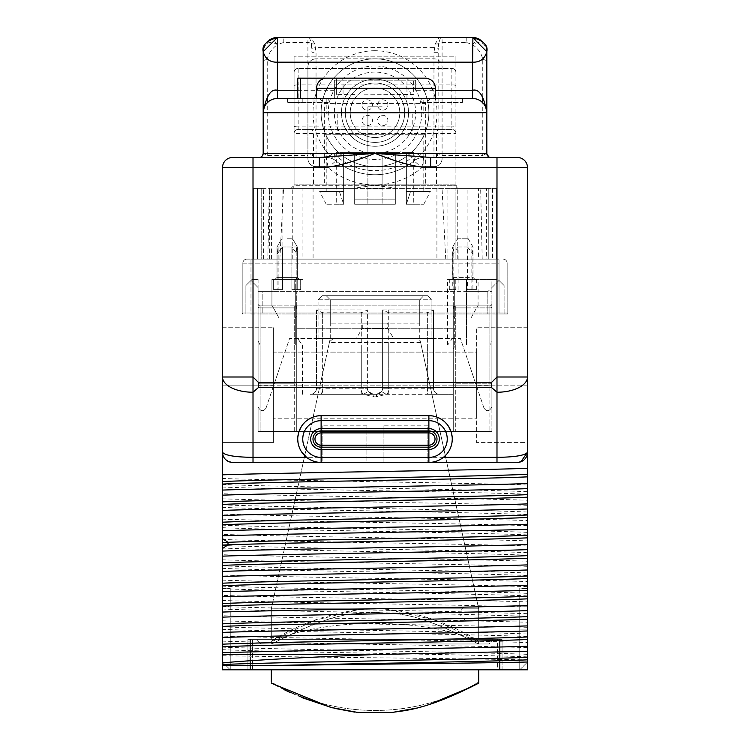<?xml version="1.0" encoding="UTF-8"?>
<svg xmlns="http://www.w3.org/2000/svg" width="750" height="750" viewBox="0 0 750 750"><rect width="100%" height="100%" fill="white"/><g stroke="black" fill="none" stroke-linecap="round" stroke-linejoin="round"><path stroke-width="0.56" stroke-dasharray="3.75 2.81" d="M259.209 157.453L307.903 157.453L307.903 66.984L307.903 158.475A8.128 8.128 0 0 0 316.041 166.603L433.959 166.603L316.041 166.603A8.128 8.128 0 0 1 307.903 158.475L307.903 157.453L326.297 157.453A15.253 15.253 0 0 1 335.916 160.866L333.722 153.384L326.297 157.453L232.678 157.453M262.2 157.453L266.184 157.453M332.616 158.822A15.253 15.253 0 0 1 335.916 160.866A15.244 15.244 -164.7 0 0 326.297 157.453L332.625 158.831A15.253 15.253 0 0 0 326.297 157.453L328.134 167.625A72.178 72.178 0 0 0 421.866 167.625L414.084 160.866L416.278 153.384L423.703 157.453A15.253 15.253 164.3 0 0 414.084 160.866L414.084 160.866A62.006 62.006 0 0 1 335.916 160.866L328.134 167.625L222.516 167.625M517.322 157.453L496.988 157.453L496.988 167.625L421.866 167.625L423.703 157.453A15.253 15.253 0 0 0 414.084 160.866A62.006 62.006 0 0 1 335.916 160.866L335.916 160.866M496.988 157.453L433.959 157.453A4.069 4.069 0 0 0 438.028 153.384L438.028 52.678L433.959 52.678L433.959 153.384L416.278 153.384A57.947 57.947 0 0 1 333.722 153.384L316.041 153.384L316.041 52.678L314.841 43.969L311.128 37.978L307.903 37.5L307.903 155.419L267.244 155.419L263.175 153.384L260.663 157.144M253.012 157.453L253.012 376.997L258.459 382.444L258.459 387.525L253.012 392.241L253.012 376.997L222.516 376.997L222.516 452.259C221.803 457.031 225.197 460.425 232.678 462.422L517.322 462.422C524.775 460.463 528.169 457.078 527.484 452.259L527.484 376.997L496.988 376.997L491.541 382.444L491.541 387.525L258.459 387.525M527.484 167.625L496.988 167.625L496.988 392.241A30.497 15.253 0 0 0 527.484 376.997L527.484 442.603L527.484 327.731L527.484 442.603L476.653 442.603L476.653 327.731L476.653 442.603L476.653 327.731L476.653 442.603L527.484 442.603M222.516 665.559L222.516 669.806L527.484 669.806L519.759 669.806L519.759 588.478L527.484 588.478L519.759 588.478L519.759 606.159L527.484 606.159L527.484 669.806L527.484 452.259C525.103 455.438 514.941 457.134 496.988 457.341L496.988 392.241L491.541 387.525M527.484 606.159L519.759 606.159L519.759 669.806L527.484 669.806L527.484 629.138L519.759 629.138L519.759 669.806L519.759 629.138L527.484 629.138L527.484 662.016M222.516 442.603L273.347 442.603L273.347 385.162L222.516 385.162L273.347 385.162L273.347 442.603L222.516 442.603L273.347 442.603L222.516 442.603L222.516 376.997A30.497 15.253 180 0 0 253.012 392.241L253.012 457.341L496.988 457.341L496.988 462.422L517.322 462.422L253.012 462.422L253.012 457.341C235.059 457.134 224.897 455.438 222.516 452.259L222.516 493.744C286.181 495.909 463.819 498.075 527.484 500.241M527.484 647.634C463.819 645.469 286.172 643.303 222.516 641.138L222.516 606.159L230.241 606.159L230.241 669.806L230.241 588.478L230.241 606.159L222.516 606.159M222.516 596.812L222.516 591.731L222.516 596.812M222.516 612.056L222.516 617.137M222.516 652.725L222.516 662.081L230.241 669.806L230.241 629.138L230.241 669.806L222.516 669.806L230.241 669.806L222.516 662.081L222.516 629.138L222.516 662.859M222.516 641.138L222.516 636.056C286.181 638.222 463.819 640.388 527.484 642.553M527.484 627.309C463.819 625.144 286.181 622.978 222.516 620.812L222.516 636.056M222.516 620.812L222.516 615.731C270.928 617.372 385.322 619.022 465.375 620.672L527.484 622.228M527.484 606.975L465.375 605.419C385.322 603.778 270.928 602.128 222.516 600.478L222.516 615.731M222.516 600.478L222.516 595.397C286.181 597.562 463.819 599.728 527.484 601.894M527.484 586.641C463.819 584.475 286.181 582.309 222.516 580.144L222.516 595.397M222.516 580.144L222.516 575.062C286.181 577.228 463.828 579.394 527.484 581.559M527.484 566.316C463.828 564.15 286.181 561.984 222.516 559.819L222.516 575.062M222.516 559.819L222.516 554.738C286.181 556.903 463.819 559.069 527.484 561.234M527.484 545.981C463.819 543.816 286.181 541.65 222.516 539.484L222.516 554.738M222.516 539.484L222.516 534.403C286.181 536.569 463.828 538.734 527.484 540.9M527.484 525.647C463.828 523.481 286.181 521.316 222.516 519.15L222.516 534.403M222.516 519.15L222.516 514.069C286.172 516.234 463.819 518.4 527.484 520.566M527.484 505.322C463.819 503.156 286.172 500.991 222.516 498.825L222.516 514.069M222.516 498.825L222.516 493.744M232.678 462.422A10.162 10.162 90 0 1 222.516 452.259A10.162 10.162 90 0 0 232.678 462.422L253.012 462.422M527.484 484.988C463.819 482.822 286.181 480.656 222.516 478.491M527.484 491.7C474.037 489.3 275.963 486.891 222.516 484.481M527.484 494.25C474.037 491.841 275.963 489.431 222.516 487.022M527.484 512.034C474.037 509.625 275.963 507.225 222.516 504.816M527.484 514.575C474.037 512.166 275.963 509.766 222.516 507.356M527.484 532.369C474.037 529.959 275.963 527.55 222.516 525.141M527.484 534.909C474.037 532.5 275.963 530.091 222.516 527.691M527.484 552.694C474.037 550.294 275.963 547.884 222.516 545.475M527.484 555.244C474.037 552.834 275.963 550.425 222.516 548.016M527.484 573.028C474.037 570.619 275.963 568.219 222.516 565.809M527.484 575.569C474.037 573.159 275.963 570.759 222.516 568.35M527.484 593.362C474.037 590.953 275.963 588.544 222.516 586.134M527.484 595.903C474.037 593.494 275.963 591.084 222.516 588.684M527.484 613.688L459.872 611.775C378.947 610.003 261.825 608.241 222.516 606.469M527.484 616.238L459.872 614.316C378.947 612.544 261.825 610.781 222.516 609.009M527.484 634.022C474.037 631.613 275.963 629.212 222.516 626.803M527.484 636.562C474.037 634.153 275.963 631.753 222.516 629.344M527.484 654.356C474.037 651.947 275.963 649.538 222.516 647.128M527.484 656.897C474.037 654.487 275.963 652.078 222.516 649.678M222.516 655.697C287.906 657.112 470.719 658.519 527.484 659.944M284.081 689.634L271.312 683.175L271.312 669.806L247.931 669.806L502.069 669.806L247.931 669.806L271.312 669.806L249.966 669.806L249.966 639.309L499.556 639.309L249.966 639.309L497.391 639.309L252.609 639.309L252.609 669.806L478.688 669.806L478.688 682.041A203.316 203.316 0 0 1 271.312 682.041L271.312 669.806L271.312 682.041L271.312 669.806L478.688 669.806L478.688 682.041A203.316 203.316 0 0 1 271.312 682.041M222.516 588.478L230.241 588.478L222.516 588.478M222.516 637.472L222.516 632.391M222.516 629.138L230.241 629.138L222.516 629.138M520.903 461.775L519.216 462.244M428.878 462.422L321.122 462.422M230.794 462.253L229.097 461.775M226.416 460.266L225.394 459.347M224.55 458.363L223.875 457.331M223.35 456.3L222.966 455.259M222.713 454.237L222.562 453.234M366.872 462.422L322.134 462.422L322.134 425.831L322.134 462.422L366.872 462.422L366.872 425.831L366.872 462.422M383.128 425.831L383.128 462.422L427.866 462.422L427.866 425.831L383.128 425.831L383.128 462.422L427.866 462.422L427.866 425.831M306.572 457.341L308.419 458.672M310.528 459.891L312.9 460.931M315.497 461.737L318.263 462.253M317.597 415.931L314.953 416.494M312.759 417.206L310.875 418.031M307.725 419.878L306.253 421.003M303.103 424.144L301.406 426.478M297.834 436.922L297.75 439.809M298.35 444.337L298.791 445.988M300.131 449.344L301.106 451.134M445.922 455.044L447.628 453.019M448.894 451.134L449.869 449.344M451.209 445.988L451.65 444.337M452.25 439.809L452.166 436.922M448.594 426.478L446.897 424.144M443.747 421.003L442.275 419.878M439.125 418.031L437.241 417.206M435.047 416.494L432.403 415.931M321.122 415.659L428.878 415.659M431.737 462.253L434.503 461.737M437.1 460.931L439.472 459.891M441.581 458.672L443.428 457.341M321.122 430.912L428.878 430.912A8.128 8.128 0 0 1 437.006 439.041A8.128 8.128 0 0 1 428.878 447.178L321.122 447.178A8.128 8.128 0 0 1 312.994 439.041A8.128 8.128 0 0 1 321.122 430.912M366.872 425.831L322.134 425.831M519.759 669.806L527.484 662.081L519.759 669.806M247.931 669.806L247.931 639.309L502.069 639.309L247.931 639.309L502.069 639.309L247.931 639.309L247.931 669.806M502.069 669.806L502.069 639.309L502.069 669.806M499.556 639.309L497.391 639.309L497.391 669.806L500.034 669.806L478.688 669.806L497.391 669.806L497.391 639.309L500.034 639.309L500.034 669.806L500.034 639.309L500.034 669.806L499.556 669.806L500.034 669.806L500.034 639.309L499.556 639.309L499.556 669.806L249.966 669.806L499.556 669.806L499.556 639.309M249.966 639.309L249.966 669.806L252.609 669.806L252.609 639.309L249.966 639.309L249.966 669.806L249.966 639.309M478.688 682.041L478.688 669.806L478.688 683.175L472.134 686.559M429.759 704.306L416.428 708.122M391.931 712.5L354.506 712.087M334.425 708.337L332.466 707.841M301.997 697.641L291.131 692.934M271.312 683.175L271.312 669.806M478.688 683.175L478.688 669.806M523.612 460.247A10.162 10.162 0 0 0 524.634 459.319A10.162 10.162 0 0 1 523.612 460.247M526.144 457.303A10.162 10.162 0 0 0 526.669 456.253A10.162 10.162 0 0 1 526.144 457.303M527.438 453.225A10.162 10.162 0 0 0 527.484 452.259A10.162 10.162 0 0 1 527.438 453.225M222.516 327.731L273.347 327.731L273.347 385.162L273.347 327.731L273.347 385.162L273.347 327.731L222.516 327.731M273.347 352.125L273.347 418.2L273.347 352.125L273.347 418.2L273.347 352.125L476.653 352.125L476.653 418.2L273.347 418.2L476.653 418.2L476.653 352.125L476.653 418.2L476.653 352.125L273.347 352.125M527.484 327.731L476.653 327.731L527.484 327.731M527.484 385.162L476.653 385.162L527.484 385.162M222.516 385.162L273.347 385.162L273.347 442.603L273.347 385.162L222.516 385.162M259.116 157.453A4.069 4.069 0 0 0 263.175 153.384L263.175 61.669A4.069 2.034 180 0 1 267.244 59.634L267.244 97.013M312.844 155.906L311.972 153.384A4.069 4.069 0 0 0 316.041 157.453A4.069 4.069 0 0 1 311.972 153.384L311.972 52.678L311.972 153.384L316.041 153.384L316.041 157.453A4.069 4.069 -90 0 1 311.972 153.384L307.903 155.419L307.903 157.453L316.059 157.453M263.175 61.669L263.175 51.731C264.741 42.525 269.484 40.153 277.406 44.616L283.209 42.581L307.903 42.581A4.069 2.034 180 0 1 311.372 43.556L311.972 52.678L316.041 52.678M430.641 157.453L490.884 157.453L442.097 157.453L442.097 37.5L438.872 37.978L435.159 43.969L433.959 52.678M375 58.847A53.878 53.878 0 0 1 428.878 112.725A53.878 53.878 0 0 1 375 166.603A53.878 53.878 0 0 1 321.122 112.725A53.878 53.878 0 0 1 375 58.847A53.878 53.878 0 0 1 428.878 112.725A53.878 53.878 0 0 1 375 166.603A53.878 53.878 0 0 1 321.122 112.725A53.878 53.878 0 0 1 375 58.847M433.941 157.453L442.097 157.453L442.097 158.475L442.097 66.984A8.128 8.128 0 0 0 433.959 58.847L316.041 58.847L433.959 58.847A8.128 8.128 0 0 1 442.097 66.984L442.097 157.453L433.959 157.453A4.069 4.069 0 0 0 438.028 153.384L433.959 153.384L433.959 157.453A4.069 4.069 0 0 0 438.028 153.384L437.213 155.831M487.8 157.453L490.791 157.453M263.278 111.019L263.203 111.844M274.941 98.709L273.647 99M273.431 99.066L272.325 99.431M271.022 100.003L270.534 100.266M269.653 100.8L268.322 101.775M267.047 102.966L265.875 104.391M264.825 106.078L264.15 107.569M263.962 108.056L263.391 110.297M275.663 37.603A14.231 14.231 0 0 0 274.997 37.706A14.231 14.231 0 0 1 275.663 37.603M272.822 38.259A14.231 14.231 0 0 0 271.772 38.663A14.231 14.231 0 0 1 272.822 38.259M269.306 40.031A14.231 14.231 0 0 0 268.069 40.997A14.231 14.231 0 0 1 269.306 40.031M266.803 42.234A14.231 14.231 0 0 0 265.228 44.372A14.231 14.231 0 0 1 266.803 42.234M265.162 44.484A14.231 14.231 0 0 0 263.747 47.747A14.231 14.231 0 0 1 265.162 44.484M267.244 59.634C268.163 53.963 271.547 48.956 277.406 44.616C273.403 40.416 273.403 38.044 277.406 37.5M283.209 42.581L283.209 37.5M307.987 37.5A4.069 4.069 0 0 1 309.516 37.828A4.069 3.178 -66.7 0 0 311.128 37.978M314.841 43.969A4.069 1.472 -5.7 0 1 311.372 43.556L309.516 37.828L307.903 37.5L309.516 37.828M311.775 48.291L315.647 47.663L434.353 47.663L438.225 48.291L438.028 153.384L442.097 155.419L482.756 155.419L482.756 102.769M442.013 37.5A4.069 4.069 0 0 0 440.484 37.828L442.097 37.5L440.484 37.828A4.069 3.178 -113.3 0 1 438.872 37.978M440.484 37.828L438.628 43.556A4.069 1.472 -174.3 0 1 435.159 43.969M466.791 37.5L466.791 42.581L442.097 42.581A4.069 2.034 0 0 0 438.628 43.556L438.225 48.291M490.884 157.453A4.069 4.069 90 0 1 486.825 153.384L482.756 155.419L482.756 157.453L487.491 157.453M486.722 111.019L486.797 111.844M472.594 37.5C476.606 37.988 476.606 40.359 472.594 44.616C480.516 40.153 485.259 42.525 486.825 51.731L486.825 153.384L489.338 157.153M486.609 110.297L486.038 108.056M485.85 107.569L485.175 106.078M484.125 104.391L482.953 102.966M481.678 101.775L480.347 100.8M479.466 100.266L478.978 100.003M477.675 99.431L476.578 99.066M476.353 99L475.059 98.709M415.659 90.272L415.659 80.194L334.341 80.194L415.659 80.194L415.659 90.272L435.487 90.272M435.487 98.494L316.575 98.494L435.487 98.494L343.041 98.494L343.041 80.194M343.041 98.494L334.341 98.494L334.341 80.194L334.341 98.494L297.741 98.494L316.575 98.494L300.375 98.494L300.375 78.159L297.741 78.159M421.762 98.494L462.422 98.494L421.762 98.494L421.762 102.562L462.422 102.562L421.762 102.562L421.762 98.494M328.238 98.494L287.578 98.494L328.238 98.494L328.238 102.562L312.994 102.562L328.238 102.562L328.238 98.494M406.959 98.494L406.959 80.194M482.756 97.013L482.756 59.634C481.838 53.963 478.453 48.956 472.594 44.616L466.791 42.581M474.319 37.603A14.231 14.231 0 0 1 474.966 37.697M480 39.581A14.231 14.231 0 0 1 484.763 44.362M484.828 44.466A14.231 14.231 0 0 1 486.253 47.738M462.422 98.494L462.422 102.562L462.422 98.494M312.994 98.494L312.994 102.562L302.822 102.562L312.994 102.562L312.994 98.494M302.822 98.494L302.822 102.562L287.578 102.562L302.822 102.562L302.822 98.494M287.578 98.494L287.578 102.562L287.578 98.494M300.375 78.159L326.391 78.159A10.162 9.816 -90 0 0 316.575 88.331L316.575 98.494M413.625 78.159L336.375 78.159L413.625 78.159L413.625 94.425L362.803 94.837L413.625 94.425L413.625 78.159M354.666 94.425L336.375 94.425L354.666 94.425M336.375 78.159L336.375 94.425L336.375 78.159M375 50.719A62.006 62.006 0 0 0 312.994 112.725A62.006 62.006 0 0 0 375 174.741A62.006 62.006 0 0 0 437.006 112.725A62.006 62.006 0 0 0 375 50.719M375 65.963A46.763 46.763 0 0 0 328.238 112.725A46.763 46.763 0 0 0 375 159.488A46.763 46.763 0 0 0 421.762 112.725A46.763 46.763 0 0 0 375 65.963A46.763 46.763 0 0 1 421.762 112.725A46.763 46.763 0 0 1 375 159.488A46.763 46.763 0 0 1 328.238 112.725A46.763 46.763 0 0 1 375 65.963M375 72.066A40.659 40.659 0 0 0 334.341 112.725A40.659 40.659 0 0 0 375 153.384A40.659 40.659 0 0 0 415.659 112.725A40.659 40.659 0 0 0 375 72.066M375 79.181A33.544 33.544 0 0 0 341.456 112.725A33.544 33.544 0 0 0 375 146.269A33.544 33.544 0 0 0 408.544 112.725A33.544 33.544 0 0 0 375 79.181A33.544 33.544 0 0 1 408.544 112.725A33.544 33.544 0 0 1 375 146.269A33.544 33.544 0 0 1 341.456 112.725A33.544 33.544 0 0 1 375 79.181M433.959 166.603A8.128 8.128 0 0 0 442.097 158.475A8.128 8.128 0 0 1 433.959 166.603M316.041 58.847A8.128 8.128 0 0 0 307.903 66.984A8.128 8.128 0 0 1 316.041 58.847M455.916 185.306L455.916 56.203L294.084 56.203L455.916 56.203L455.916 72.469A4.069 4.069 0 0 0 451.856 68.4L298.144 68.4L451.856 68.4A4.069 4.069 0 0 1 455.916 72.469L455.916 185.306L375 185.306L352.575 188.362L291.028 188.362A3.047 3.047 -90 0 0 294.084 185.306L294.084 56.203L294.084 185.306L455.916 185.306L458.972 188.362A3.047 3.047 0 0 1 455.916 185.306A3.047 3.047 0 0 0 458.972 188.362L291.028 188.362L294.084 185.306L375 185.306L397.425 188.362L458.972 188.362M298.144 68.4A4.069 4.069 0 0 0 294.084 72.469A4.069 4.069 180 0 1 298.144 68.4L298.144 84.853L451.856 84.853A4.069 0.778 0 0 1 455.916 85.631M451.856 129.394L298.144 129.394L451.856 129.394A4.069 4.069 0 0 1 455.916 133.463A4.069 4.069 180 0 0 451.856 129.394A4.069 4.069 0 0 1 455.916 133.463A4.069 4.069 180 0 0 451.856 129.394L451.856 126.103A4.069 0.778 0 0 1 455.916 126.881M455.916 72.469A4.069 4.069 0 0 0 451.856 68.4L451.856 126.103L298.144 126.103L298.144 129.394A4.069 4.069 -90 0 0 294.084 133.463L455.916 133.463M294.084 184.903L455.916 184.903L294.084 184.903M324.647 184.903L425.353 184.903L324.647 184.903L324.647 103.575L425.353 103.575L425.353 184.903M397.416 188.362L253.416 188.362L261.75 188.362L261.75 259.116L253.416 259.116L267.797 259.116L269.334 188.362L352.584 188.362M267.797 259.116L496.584 259.116L292.247 259.116L292.247 188.362L292.247 259.116L313.087 259.116L257.484 259.116L257.484 188.362L257.484 259.116L253.416 259.116L269.681 259.116L253.416 259.116L253.416 188.362L253.416 259.116L253.416 188.362L269.334 188.362M279.853 259.116L283.556 188.362L279.853 259.116M445.753 259.116L442.041 188.362L445.753 259.116M457.753 259.116L457.753 188.362L457.753 259.116M486.413 259.116L496.584 259.116L496.584 188.362L496.584 259.116L496.584 188.362L488.25 188.362L488.25 259.116L467.916 259.116L488.25 259.116L488.25 188.362L467.916 188.362L496.584 188.362L492.516 188.362L492.516 259.116L496.584 259.116L496.584 188.362L455.916 188.362L492.516 188.362L492.516 259.116L455.916 259.116L455.916 188.362L455.916 259.116L486.413 259.116L486.413 188.362M482.203 259.116L480.666 188.362M499.022 259.116L246.909 259.116L499.022 259.116L499.022 263.175L250.978 263.175L499.022 263.175L499.022 259.116M478.584 259.116L447.075 259.116L478.584 259.116L478.584 188.362L447.075 188.362L478.584 188.362M302.925 259.116L271.416 259.116L302.925 259.116L302.925 188.362L271.416 188.362L302.925 188.362M253.416 259.116L261.75 259.116L261.75 188.362L253.416 188.362L253.416 259.116M503.091 259.116A4.069 4.069 0 0 1 507.15 263.175A4.069 4.069 90 0 0 503.091 259.116M246.909 259.116A4.069 4.069 -90 0 0 242.85 263.175L250.978 263.175L242.85 263.175A4.069 4.069 0 0 1 246.909 259.116A4.069 4.069 0 0 0 242.85 263.175L242.85 312.994L242.85 263.175M507.15 312.994L507.15 263.175L507.15 312.994L242.85 312.994L507.15 312.994L507.609 314.006L499.022 314.006L507.609 314.006L507.15 312.994M250.978 314.006L499.022 314.006L250.978 314.006L250.978 263.175L250.978 314.006M262.162 314.006L487.838 314.006L262.162 314.006L262.162 291.637L279.037 291.637L258.094 291.637L262.162 291.637L262.162 314.006M504.103 314.006L487.838 314.006L487.838 291.637L279.037 291.637L454.697 291.637L454.697 345.019L453.272 345.019L453.272 307.903L453.272 431.522L453.272 328.744L453.272 431.522L258.094 431.522L491.906 431.522L491.906 291.637L487.838 291.637L487.838 314.006L504.103 314.006L504.103 285.544L504.103 314.006M242.85 312.994L242.391 314.006L242.85 312.994M245.897 314.006L245.897 285.544L250.978 280.463L258.094 287.578L258.094 340.959L258.094 287.578L250.978 280.463L245.897 285.544L245.897 314.006M468.469 279.441A2.034 0.938 -90 0 1 467.531 277.406L452.662 277.406L450.628 279.441L470.963 279.441L470.963 291.637L491.906 291.637L491.906 279.441L466.491 279.441L466.491 345.019L466.491 279.441L498 279.441L491.906 279.441L491.906 303.844A2.034 2.034 180 0 1 489.872 305.878L455.306 305.878A2.034 2.034 0 0 0 453.272 307.903L453.272 308.925L453.272 307.903L455.306 305.878L489.872 305.878A2.034 2.034 0 0 0 491.906 303.844A2.034 2.034 0 0 1 489.872 305.878L477.666 305.878L470.963 318.066L470.963 289.613L467.531 289.613L467.531 246.984L472.894 254.025L472.894 289.613L471.844 289.613L476.353 289.613L470.963 289.613L470.963 279.441L454.697 279.441L454.697 291.637M491.906 306.891A2.034 1.013 0 0 1 489.872 307.903A2.034 1.013 0 0 0 491.906 306.891A2.034 1.013 180 0 1 489.872 307.903L455.306 307.903A2.034 1.013 0 0 0 453.272 308.925L453.272 384.834A2.034 1.013 180 0 1 455.306 383.812L489.872 383.812L489.872 385.847L489.872 383.812A2.034 1.013 0 0 0 491.906 382.8A2.034 1.013 0 0 1 489.872 383.812L455.306 383.812L455.306 307.903L455.306 383.812A2.034 1.013 0 0 0 453.272 384.834L453.272 385.847L489.872 385.847L489.872 431.522L489.872 385.847L491.906 385.847L455.306 385.847L455.306 383.812L455.306 431.522L455.306 385.847L453.272 385.847L453.272 431.522L489.872 431.522L296.728 431.522L296.728 328.744L296.728 337.256L302.419 345.019L296.728 345.019L296.728 316.303L295.303 318.066L295.303 279.441L279.037 279.441L279.037 289.613L273.647 289.613L273.647 279.441L271.922 279.441L294.216 279.441L294.216 289.613L300.684 289.613L300.684 279.441L302.419 279.441L281.531 279.441A2.034 0.938 90 0 0 282.469 277.406A2.034 0.938 90 0 1 281.531 279.441L297.984 279.441A2.034 1.8 90 0 1 296.184 277.406L296.184 246.984L297.234 254.025L297.234 289.613L296.184 289.613L300.684 289.613L291.872 289.613L300.684 289.613L300.684 279.441L279.037 279.441L279.037 291.637L258.094 291.637L279.037 291.637L279.037 345.019L279.037 318.066L272.334 305.878L260.128 305.878A2.034 2.034 0 0 1 258.094 303.844A2.034 2.034 180 0 0 260.128 305.878L260.128 307.903A2.034 1.013 0 0 1 258.094 306.891L258.094 340.959L258.094 306.891A2.034 1.013 180 0 0 260.128 307.903L260.128 383.812A2.034 1.013 0 0 1 258.094 382.8L258.094 306.891L258.094 382.8A2.034 1.013 180 0 0 260.128 383.812L260.128 385.847L258.094 385.847L258.094 382.8L258.094 385.847L294.694 385.847L294.694 431.522L258.094 431.522L258.094 406.819C260.55 411.497 263.194 411.928 266.016 408.122C263.194 411.928 260.55 411.497 258.094 406.819L258.094 431.522L491.906 431.522L489.872 431.522L491.906 431.522L491.906 406.819C489.469 411.497 486.825 411.928 483.984 408.122C486.806 411.928 489.441 411.497 491.906 406.819L491.906 303.844A2.034 2.034 0 0 1 489.872 305.878L489.872 345.019L491.906 340.959M266.016 408.122L289.613 338.4L460.387 338.4L289.613 338.4L266.016 408.122M483.984 408.122L460.387 338.4L483.984 408.122M428.991 394.312L439.556 394.312A6.103 6.103 0 0 1 433.453 388.219L427.35 388.219A12.197 12.197 0 0 0 428.991 394.312L453.272 394.312L453.272 305.878L295.303 305.878L295.303 279.441L302.419 279.441L297.984 279.441A2.034 1.8 90 0 1 296.184 277.406L296.184 246.984L297.338 246.984L287.166 246.984L291.872 246.984L297.234 254.025L297.234 289.613L291.872 289.613L291.872 277.406L291.872 289.613L294.216 289.613L294.216 279.441L274.969 279.441L292.809 279.441A2.034 0.938 -90 0 1 291.872 277.406A2.034 0.938 -90 0 0 292.809 279.441L276.356 279.441A2.034 1.8 -90 0 0 278.156 277.406L277.003 277.406L278.156 277.406L278.156 289.613L278.156 246.984L277.003 246.984L278.156 246.984L277.106 254.025L282.469 246.984L282.469 277.406L297.338 277.406L296.184 277.406L296.184 289.613L296.184 277.406L297.338 277.406L282.469 277.406L282.469 246.984L277.106 254.025L277.106 289.613L282.469 289.613L282.469 277.406L282.469 289.613L279.037 289.613L279.037 345.019L260.128 345.019L260.128 307.903L294.694 307.903L260.128 307.903L260.128 305.878L260.128 307.903A2.034 1.013 0 0 1 258.094 306.891A2.034 1.013 180 0 0 260.128 307.903L273.637 307.903L260.128 307.903L260.128 305.878A2.034 2.034 0 0 1 258.094 303.844A2.034 2.034 0 0 0 260.128 305.878A2.034 2.034 0 0 1 258.094 303.844A2.034 2.034 180 0 0 260.128 305.878L272.334 305.878L279.037 318.066L279.037 289.613L273.647 289.613L273.647 279.441L276.356 279.441A2.034 1.8 -90 0 0 278.156 277.406L278.156 246.984L277.106 254.025L277.106 289.613L278.156 289.613L273.647 289.613L282.469 289.613L279.037 289.613L279.037 279.441L279.037 345.019L260.128 345.019L258.094 340.959L260.128 345.019L260.128 307.903L260.128 383.812L294.694 383.812L294.694 385.847L294.694 383.812L260.128 383.812L260.128 431.522L260.128 385.847L294.694 385.847L294.694 431.522L296.728 431.522L296.728 307.903L296.728 431.522L296.728 328.744L453.272 328.744L296.728 328.744L296.728 337.256L296.728 307.903L294.694 305.878L296.728 307.903A2.034 2.034 0 0 0 294.694 305.878L260.128 305.878L294.694 305.878A2.034 2.034 180 0 1 296.728 307.903L296.728 337.256L302.278 345.019L447.722 345.019L453.272 337.256M491.906 303.844A2.034 2.034 0 0 1 489.872 305.878L455.306 305.878L455.306 307.903L455.306 305.878A2.034 2.034 180 0 0 453.272 307.903A2.034 2.034 180 0 1 455.306 305.878L477.666 305.878M466.491 345.019L455.306 345.019L453.272 349.088L453.272 308.925A2.034 1.013 180 0 1 455.306 307.903L466.491 307.903M363.609 394.125L368.391 391.584A6.103 6.103 0 0 1 367.378 388.219L367.378 309.938L361.275 312.787L322.65 312.787L316.547 309.938L316.547 388.219A6.103 6.103 0 0 1 310.444 394.312A6.103 6.103 -90 0 0 316.547 388.219A6.103 6.103 0 0 1 310.444 394.312L453.272 394.312L453.272 345.019L447.722 345.019M295.303 305.878L296.728 305.878L296.728 291.637L296.728 345.019L296.728 316.303L296.728 345.019L295.303 345.019L295.303 318.066L296.728 316.303L296.728 394.312L296.728 305.878L453.272 305.878L453.272 291.637L453.272 349.088M310.444 394.312L376.528 394.312A6.103 6.103 -90 0 0 382.622 388.219A6.103 6.103 0 0 1 381.609 391.584C378.206 394.153 376.509 395.062 376.528 394.312L376.528 396.834L386.25 394.312L381.609 391.584L376.528 394.312L427.35 394.312L427.35 345.019L453.272 345.019L302.278 345.019L322.65 345.019L322.65 388.219L361.275 388.219L361.275 345.019L388.725 345.019L388.725 312.787L382.622 309.938L388.725 309.938L388.725 388.219L388.725 345.019L427.35 345.019L427.35 312.787L388.725 312.787M427.35 394.312L439.556 394.312A6.103 6.103 0 0 1 433.453 388.219L433.453 309.938L427.35 312.787M466.491 291.637L487.838 291.637L499.022 280.463L498 279.441L499.022 280.463L491.906 287.578M258.094 279.441L258.094 287.578L258.094 279.441L252 279.441L250.978 280.463L252 279.441L258.094 279.441M295.303 291.637L296.728 291.637L295.303 291.637L295.303 279.441L295.303 345.019L295.303 291.637L295.303 345.019L453.272 345.019L453.272 316.303L453.272 345.019M447.581 345.019L447.581 279.441L454.697 279.441L454.697 318.066L453.272 316.303M454.697 345.019L454.697 318.066M450.628 279.441L447.581 279.441M467.531 246.984L452.662 246.984L452.662 277.406L453.816 277.406A2.034 1.8 -90 0 1 452.016 279.441M467.531 289.613L472.894 289.613M476.353 289.613L476.353 279.441L478.078 279.441L455.784 279.441L476.353 279.441M455.784 289.613L452.766 289.613L452.766 254.025L453.816 246.984L453.816 289.613L449.316 289.613L455.784 289.613L455.784 279.441M449.316 289.613L449.316 279.441M489.872 345.019L470.963 345.019L470.963 318.066M470.963 345.019L470.963 291.637M452.766 289.613L453.816 289.613M457.406 238.781L468.263 238.781L457.406 238.781L452.662 246.984L453.816 246.984M457.191 279.441A2.034 0.938 90 0 0 458.128 277.406L458.128 246.984L472.997 246.984L471.844 246.984L472.894 254.025M458.128 246.984L452.766 254.025M458.128 289.613L458.128 277.406L472.997 277.406L471.844 277.406L471.844 246.984M471.844 289.613L471.844 277.406A2.034 1.8 90 0 0 473.644 279.441M287.166 246.984L297.338 246.984L296.184 246.984L297.234 254.025L291.872 246.984L277.003 246.984L287.166 246.984M287.166 238.781L292.594 238.781L287.166 238.781M291.872 277.406L291.872 246.984L291.872 277.406L277.003 277.406L291.872 277.406M431.925 338.4L318.075 338.4L431.925 338.4L431.925 299.775L431.925 314.006L318.075 314.006L431.925 314.006L431.925 338.4M318.075 338.4L318.075 299.775L431.925 299.775L318.075 299.775L318.075 338.4M427.866 295.706L322.134 295.706L318.075 299.775L322.134 295.706L427.866 295.706L431.925 299.775L427.866 295.706M423.797 295.706L326.203 295.706L423.797 295.706L419.728 299.775L330.272 299.775L419.728 299.775L423.797 295.706M330.272 338.4L330.272 314.006L330.272 338.4L419.728 338.4L419.728 314.006L419.728 338.4L330.272 338.4L271.312 608.812L478.688 608.812L271.312 608.812L478.688 608.812L419.728 338.4L445.303 455.681L420.431 341.606L416.456 338.4L333.544 338.4L416.456 338.4L420.431 341.606L478.688 608.812L478.688 639.309L478.688 608.812L271.312 608.812L271.312 639.309L271.312 608.812L330.272 338.4L419.728 338.4M329.297 342.881L329.569 341.606L333.544 338.4L329.569 341.606L271.312 608.812L271.312 639.309L478.688 639.309L271.312 639.309L478.688 639.309L271.312 639.309L271.312 608.812L329.297 342.881L420.703 342.881M493.266 639.309L256.734 639.309L493.266 639.309L256.734 639.309L493.266 639.309L489.056 643.987L260.944 643.987L256.734 639.309L260.944 643.987L489.056 643.987L493.266 639.309M478.688 643.987L478.387 643.987C411.356 609.534 397.791 614.784 376.931 612.375C353.831 614.756 342.778 607.837 271.613 643.987L478.387 643.987L271.312 643.987L271.312 641.831C323.353 617.297 426.647 617.297 478.688 641.831L478.688 643.987L271.312 643.987L271.312 641.025L271.613 643.987C338.644 609.534 352.209 614.784 373.069 612.375C396.169 614.756 407.222 607.837 478.387 643.987L478.688 641.831C426.647 617.297 323.353 617.297 271.312 641.831L271.312 643.987L478.688 643.987L478.688 641.025L478.688 643.987M383.569 608.653L432.9 619.453L478.688 641.025C446.766 621.216 412.2 610.341 375 608.4C337.8 610.341 303.234 621.216 271.312 641.025L314.644 620.363L361.219 609.056M326.203 295.706L330.272 299.775L326.203 295.706M419.728 323.156L419.728 299.775L419.728 323.156L330.272 323.156L419.728 323.156M362.297 323.156L387.703 323.156L362.297 323.156L362.297 328.238L387.703 328.238L387.703 323.156M330.272 323.156L330.272 299.775L330.272 323.156M356.428 338.4L393.572 338.4L387.703 328.238L362.297 328.238L356.428 338.4L393.572 338.4M478.688 639.309L478.688 608.812L478.688 639.309M260.944 643.987L256.734 639.309L260.944 643.987L489.056 643.987L260.944 643.987M302.419 394.312L302.419 345.019M361.275 312.787L361.275 345.019L322.65 345.019L322.65 312.787M362.906 394.312A12.197 12.197 0 0 1 361.275 388.219L361.275 309.938L316.547 309.938L322.65 309.938L322.65 388.219A12.197 12.197 0 0 1 321.009 394.312M386.25 394.312L387.094 394.312A12.197 12.197 0 0 0 388.725 388.219L433.453 388.219L433.453 309.938L382.622 309.938L382.622 388.219L382.622 309.938M376.528 396.834L373.472 396.834L363.75 394.312M368.391 391.584C371.803 394.153 373.5 395.062 373.472 394.312L368.391 391.584A6.103 6.103 0 0 1 367.378 388.219L367.378 309.938M373.472 394.312A6.103 6.103 0 0 1 367.378 388.219L361.275 388.219L367.378 388.219A6.103 6.103 0 0 0 373.472 394.312L373.472 396.834M361.275 309.938L322.65 309.938M316.547 309.938L316.547 388.219L322.65 388.219L322.65 394.312M427.35 388.219L427.35 309.938L433.453 309.938M427.35 309.938L388.725 309.938M386.391 394.125L387.094 394.312M504.103 285.544L499.022 280.463L504.103 285.544M447.075 259.116L447.075 188.362M271.416 259.116L271.416 188.362M269.681 259.116L269.681 188.362L269.681 259.116M263.588 259.116L263.588 188.362M496.584 259.116L496.584 188.362L496.584 259.116M282.084 259.116L282.084 188.362L282.084 259.116M467.916 259.116L467.916 188.362L467.916 259.116M430.434 98.494L425.353 103.575L324.647 103.575L319.566 98.494L430.434 98.494L319.566 98.494M423.797 98.494L326.203 98.494L423.797 98.494L423.797 113.944L326.203 113.944L423.797 113.944M326.203 98.494L326.203 113.944M375 113.944L337.791 113.944L375 113.944M375 134.278L337.791 134.278L375 134.278M326.203 134.278L423.797 134.278L326.203 134.278L326.203 191.409L343.631 191.409L326.203 191.409M406.369 152.578L395.334 152.578L395.334 199.134L354.666 199.134L395.334 199.134L395.334 204.216L354.666 204.216L395.334 204.216L395.334 152.578L395.334 204.216L354.666 204.216L354.666 152.578L343.631 152.578L343.631 204.216L339.384 191.409L343.631 191.409L343.631 204.216L336.272 204.216L343.631 204.216L339.384 191.409L319.594 191.409L343.631 191.409L343.631 152.578L354.666 152.578L354.666 204.216L395.334 204.216L395.334 152.578L367.884 152.578L367.884 188.766L382.116 188.766L367.884 188.766L382.116 188.766L367.884 188.766L367.884 152.578L354.666 152.578L382.116 152.578L382.116 188.766L382.116 152.578L406.369 152.578L406.369 191.409L423.797 191.409L406.369 191.409L406.369 204.216L413.728 204.216L406.369 204.216L410.616 191.409L406.369 191.409L406.369 204.216L410.616 191.409L406.369 191.409L406.369 152.578L413.728 152.578L406.369 152.578L406.369 204.216L423.797 204.216L406.369 204.216L406.369 152.578M423.797 134.278L423.797 191.409M343.631 152.578L336.272 152.578L343.631 152.578L343.631 204.216L326.203 204.216L343.631 204.216L343.631 152.578M354.666 152.578L367.884 152.578L354.666 152.578L354.666 204.216L354.666 152.578L354.666 204.216L367.884 204.216L367.884 106.828L367.884 152.578L395.334 152.578L367.884 152.578L367.884 204.216L354.666 204.216L354.666 152.578M382.116 152.578L382.116 204.216L382.116 152.578M395.334 152.578L395.334 204.216L395.334 152.578M410.616 191.409L430.406 191.409L410.616 191.409M367.884 106.828L382.116 106.828L367.884 106.828M382.116 204.216L395.334 204.216L382.116 204.216M298.144 129.394A4.069 4.069 0 0 0 294.084 133.463A4.069 4.069 0 0 1 298.144 129.394A4.069 4.069 -90 0 0 294.084 133.463M367.256 125.634A5.166 5.166 0 0 0 372.422 120.469A5.166 5.166 0 0 0 367.256 115.312A5.166 5.166 0 0 0 362.091 120.469A5.166 5.166 0 0 0 367.256 125.634A5.166 5.166 0 0 0 372.422 120.469A5.166 5.166 0 0 0 367.256 115.312A5.166 5.166 0 0 0 362.091 120.469A5.166 5.166 0 0 0 367.256 125.634M404.691 112.725A29.691 29.691 0 0 1 375 142.416A29.691 29.691 0 0 1 345.309 112.725A29.691 29.691 0 0 1 375 83.034A29.691 29.691 0 0 1 404.691 112.725A29.691 29.691 0 0 1 375 142.416A29.691 29.691 0 0 1 345.309 112.725A29.691 29.691 0 0 1 375 83.034A29.691 29.691 0 0 1 404.691 112.725A29.691 29.691 0 0 0 375 83.034A29.691 29.691 0 0 0 345.309 112.725A29.691 29.691 0 0 0 375 142.416A29.691 29.691 0 0 0 404.691 112.725A29.691 29.691 0 0 1 375 142.416A29.691 29.691 0 0 1 345.309 112.725A29.691 29.691 0 0 1 375 83.034A29.691 29.691 0 0 1 404.691 112.725M382.744 110.147A5.166 5.166 0 0 0 387.909 104.981A5.166 5.166 0 0 0 382.744 99.816A5.166 5.166 0 0 0 377.578 104.981A5.166 5.166 0 0 0 382.744 110.147A5.166 5.166 0 0 0 387.909 104.981A5.166 5.166 0 0 0 382.744 99.816A5.166 5.166 0 0 0 377.578 104.981A5.166 5.166 0 0 0 382.744 110.147M382.744 125.634A5.166 5.166 0 0 0 387.909 120.469A5.166 5.166 0 0 0 382.744 115.312A5.166 5.166 0 0 0 377.578 120.469A5.166 5.166 0 0 0 382.744 125.634A5.166 5.166 0 0 0 387.909 120.469A5.166 5.166 0 0 0 382.744 115.312A5.166 5.166 0 0 0 377.578 120.469A5.166 5.166 0 0 0 382.744 125.634M367.256 110.147A5.166 5.166 0 0 0 372.422 104.981A5.166 5.166 0 0 0 367.256 99.816A5.166 5.166 0 0 0 362.091 104.981A5.166 5.166 0 0 0 367.256 110.147A5.166 5.166 0 0 0 372.422 104.981A5.166 5.166 0 0 0 367.256 99.816A5.166 5.166 0 0 0 362.091 104.981A5.166 5.166 0 0 0 367.256 110.147M375 137.513A24.788 24.788 0 0 1 350.212 112.725A24.788 24.788 0 0 1 375 87.938A24.788 24.788 0 0 1 399.788 112.725A24.788 24.788 0 0 1 375 137.513A24.788 24.788 0 0 1 350.212 112.725A24.788 24.788 0 0 1 375 87.938A24.788 24.788 0 0 1 399.788 112.725A24.788 24.788 0 0 1 375 137.513M491.541 382.444L258.459 382.444M465.375 620.672L459.872 614.316L459.872 611.775L465.375 605.419M428.878 430.912A8.128 8.128 0 0 1 437.006 439.041A8.128 8.128 0 0 1 428.878 447.178M250.444 639.309L250.444 669.806L250.444 639.309M262.509 157.453L267.244 157.453L267.244 102.769M334.341 90.272L297.741 90.272M482.756 59.634A4.069 2.034 180 0 1 486.825 61.669M435.487 88.331L316.575 88.331M440.166 129.394A4.069 3.722 90 0 0 436.444 133.463L436.444 184.903M309.834 129.394A4.069 3.722 90 0 1 313.556 133.463L313.556 184.903M250.978 259.116L250.978 263.175L250.978 259.116M499.022 312.994L499.022 263.175L499.022 312.994M455.306 305.878A2.034 2.034 180 0 0 453.272 307.903A2.034 2.034 180 0 1 455.306 305.878L455.306 307.903L489.872 307.903L489.872 383.812L489.872 305.878L489.872 307.903L476.363 307.903M453.272 308.925A2.034 1.013 180 0 1 455.306 307.903L455.306 345.019M294.694 305.878L294.694 383.812L294.694 305.878A2.034 2.034 0 0 1 296.728 307.903M294.694 307.903A2.034 1.013 0 0 1 296.728 308.925A2.034 1.013 180 0 0 294.694 307.903M294.694 383.812A2.034 1.013 0 0 1 296.728 384.834A2.034 1.013 180 0 0 294.694 383.812M294.694 385.847L296.728 385.847L294.694 385.847M453.272 385.162L296.728 385.162L453.272 385.162M420.6 342.394L329.4 342.394M439.556 394.312A6.103 6.103 0 0 1 433.453 388.219M388.725 394.312L388.725 388.219L382.622 388.219L388.725 388.219M381.609 391.584A6.103 6.103 0 0 0 382.622 388.219M361.275 394.312L361.275 388.219M316.547 388.219L322.65 388.219M294.084 85.631A4.069 0.778 180 0 1 298.144 84.853L298.144 126.103A4.069 0.778 180 0 0 294.084 126.881M277.406 98.494L274.734 98.747M273.816 98.953L270.966 100.041M270.853 100.088L268.931 101.297M267.169 102.844L265.641 104.728M264.703 106.303L263.597 109.312M472.594 98.494L475.275 98.747M476.184 98.953L479.034 100.031M479.147 100.088L481.069 101.297M482.831 102.844L484.359 104.728M485.297 106.303L486.403 109.312M313.087 188.362L313.087 259.116M436.913 188.362L436.913 259.116M271.922 305.878L271.922 279.441L271.922 305.878M478.078 305.878L478.078 279.441M468.263 238.781L472.997 246.984L472.997 277.406L475.031 279.441M297.338 277.406L299.372 279.441L297.338 277.406L297.338 246.984L292.594 238.781L297.338 246.984L297.338 277.406M277.003 277.406L274.969 279.441L277.003 277.406L277.003 246.984L281.737 238.781L277.003 246.984L277.003 277.406M337.791 113.944L337.791 134.278M412.209 113.944L412.209 134.278M413.728 152.578L413.728 204.216M423.797 204.216L430.406 191.409M336.272 152.578L336.272 204.216M326.203 204.216L319.594 191.409"/><path stroke-width="1.12" d="M527.484 606.159L527.484 662.016C480.525 663.197 349.406 664.378 272.006 665.559L222.516 665.559L222.516 662.859C253.828 660.075 304.659 657.309 375 654.553L527.484 651.309L527.484 669.806L222.516 669.806L222.516 167.625A10.162 10.162 0 0 1 232.678 157.453L319.359 157.453L319.359 167.625C331.809 167.822 350.363 163.078 375 153.384C399.637 163.078 418.181 167.822 430.641 167.625L527.484 167.625L527.484 452.259L520.903 461.775M266.184 157.453L319.359 157.453L375 153.384L430.641 157.453L517.322 157.453A10.162 10.162 -90 0 1 527.484 167.625L527.484 442.603M259.088 157.453L259.116 157.453A4.069 4.069 -90 0 0 263.175 153.384L486.825 153.384A4.069 4.069 0 0 0 490.884 157.453L490.912 157.453M527.484 651.309L527.484 646.228C463.819 648.394 286.181 650.559 222.516 652.725L222.516 637.472C286.181 635.306 463.819 633.141 527.484 630.975L527.484 646.228M527.484 630.975L527.484 625.894C463.819 628.059 286.172 630.225 222.516 632.391L222.516 617.137C286.172 614.972 463.819 612.806 527.484 610.641L527.484 625.894M527.484 610.641L527.484 605.559C463.828 607.725 286.181 609.891 222.516 612.056L222.516 606.159M222.516 596.812C286.181 594.647 463.828 592.481 527.484 590.316L527.484 605.559M527.484 590.316L527.484 585.234C463.819 587.4 286.181 589.566 222.516 591.731L222.516 588.478L222.516 591.731M222.516 576.478C286.181 574.312 463.819 572.147 527.484 569.981L527.484 585.234M527.484 569.981L527.484 564.9C463.828 567.066 286.181 569.231 222.516 571.397M222.516 556.144C286.181 553.978 463.828 551.812 527.484 549.647L527.484 564.9M527.484 549.647L527.484 544.566C463.819 546.731 286.181 548.897 222.516 551.062M222.516 535.819C286.181 533.653 463.819 531.487 527.484 529.322L527.484 544.566M527.484 529.322L527.484 524.241C463.819 526.406 286.181 528.572 222.516 530.737M222.516 515.484C286.181 513.319 463.819 511.153 527.484 508.987L527.484 524.241M527.484 508.987L527.484 503.906C463.819 506.072 286.181 508.238 222.516 510.403M222.516 495.15C286.181 492.984 463.819 490.819 527.484 488.653L527.484 503.906M527.484 488.653L527.484 483.572C463.819 485.738 286.172 487.903 222.516 490.069M222.516 474.825C286.172 472.659 463.819 470.494 527.484 468.328L527.484 483.572M527.484 468.328L527.484 452.259C525.103 455.438 514.941 457.134 496.988 457.341L496.988 392.241L491.541 387.525L491.541 382.444L496.988 376.997L527.484 376.997A30.497 15.253 180 0 1 496.988 392.241L496.988 157.453M253.012 157.453L253.012 392.241A30.497 15.253 0 0 1 222.516 376.997L253.012 376.997L258.459 382.444L258.459 387.525L491.541 387.525M319.359 167.625L222.516 167.625A10.162 10.162 90 0 1 232.678 157.453A10.162 10.162 90 0 0 222.516 167.625L222.516 442.603M272.006 665.559C351.966 663.656 485.25 661.744 527.484 659.841M222.516 664.519C275.963 662.109 474.037 659.709 527.484 657.3M375 654.553L222.516 654.553M222.516 646.734C275.963 644.325 474.037 641.916 527.484 639.506M222.516 644.184C275.963 641.784 474.037 639.375 527.484 636.966M222.516 626.4C275.963 623.991 474.037 621.581 527.484 619.181M222.516 623.859C275.963 621.45 474.037 619.041 527.484 616.631M222.516 606.066C275.963 603.656 474.037 601.256 527.484 598.847M222.516 603.525C275.963 601.116 474.037 598.716 527.484 596.306M222.516 585.741C275.963 583.331 474.037 580.922 527.484 578.513M222.516 583.191C275.963 580.791 474.037 578.381 527.484 575.972M222.516 565.406C275.963 562.997 474.037 560.588 527.484 558.188M222.516 562.866C275.963 560.456 474.037 558.047 527.484 555.637M222.516 545.072L228 544.847C287.803 542.522 475.809 540.188 527.484 537.853M222.516 542.531L228 542.306C287.803 539.981 475.809 537.647 527.484 535.312M222.516 524.747C275.963 522.337 474.037 519.928 527.484 517.519M222.516 522.197C275.963 519.797 474.037 517.388 527.484 514.978M222.516 504.412C275.963 502.003 474.037 499.594 527.484 497.184M222.516 501.872C275.963 499.462 474.037 497.053 527.484 494.644M222.516 484.078C275.963 481.669 474.037 479.269 527.484 476.859M222.516 481.537C275.963 479.128 474.037 476.728 527.484 474.319M519.216 462.244L230.794 462.253M229.097 461.775L226.416 460.266M225.394 459.347L224.55 458.363M223.875 457.331L223.35 456.3M222.966 455.259L222.713 454.237M222.562 453.234L222.516 452.259C224.897 455.438 235.059 457.134 253.012 457.341L306.572 457.341L301.106 451.134M232.678 462.422A10.162 10.162 0 0 1 222.516 452.259A10.162 10.162 0 0 0 232.678 462.422L253.012 462.422L253.012 392.241L258.459 387.525M318.263 462.253L253.012 462.422M445.922 455.044L443.438 457.341L496.988 457.341L496.988 462.422L431.737 462.253M308.419 458.672L310.528 459.891M312.9 460.931L315.497 461.737M432.403 415.931L428.878 415.659A23.381 23.381 0 0 1 452.259 439.041A23.381 23.381 0 0 1 428.878 462.422L428.878 428.616A10.434 10.434 0 0 1 439.312 439.041A10.434 10.434 0 0 1 428.878 449.475L321.122 449.475L321.122 457.406A18.366 18.366 0 0 1 302.756 439.041A18.366 18.366 0 0 1 321.122 420.675L321.122 432.9L428.878 432.9A6.15 6.15 0 0 1 435.028 439.041A6.15 6.15 0 0 1 428.878 445.191L321.122 445.191A6.15 6.15 0 0 1 314.972 439.041A6.15 6.15 0 0 1 321.122 432.9L321.122 447.178A8.128 8.128 0 0 1 312.994 439.041A8.128 8.128 0 0 1 321.122 430.912L428.878 430.912A8.128 8.128 0 0 1 437.006 439.041A8.128 8.128 0 0 1 428.878 447.178L321.122 447.178L321.122 449.475A10.434 10.434 0 0 1 310.688 439.041A10.434 10.434 0 0 1 321.122 428.616L428.878 428.616L428.878 420.675A18.366 18.366 0 0 1 447.244 439.041A18.366 18.366 0 0 1 428.878 457.406L321.122 457.406L321.122 462.422A23.381 23.381 0 0 1 297.741 439.041A23.381 23.381 0 0 1 321.122 415.659L317.597 415.931M314.953 416.494L312.759 417.206M310.875 418.031L307.725 419.878M306.253 421.003L305.456 421.688M305.184 421.931L303.103 424.144M301.406 426.478L298.997 431.494M298.988 431.503L297.834 436.922M297.75 439.809L298.05 442.819M298.097 443.1L298.35 444.337M298.791 445.988L300.131 449.344M447.628 453.019L448.894 451.134M449.869 449.344L451.209 445.988M451.65 444.337L451.903 443.1M451.95 442.819L452.25 439.809M452.166 436.922L451.012 431.503M451.003 431.494L448.594 426.478M446.897 424.144L444.816 421.931M444.544 421.688L443.747 421.003M442.275 419.878L439.125 418.031M437.241 417.206L435.047 416.494M321.122 462.422A23.381 23.381 0 0 1 297.741 439.041A23.381 23.381 0 0 1 321.122 415.659L428.878 415.659A23.381 23.381 0 0 1 452.259 439.041A23.381 23.381 0 0 1 428.878 462.422M434.503 461.737L437.1 460.931M439.472 459.891L441.581 458.672M517.322 462.422A10.162 10.162 0 0 0 522.384 461.072A10.162 10.162 0 0 1 517.322 462.422A10.162 10.162 -90 0 0 527.484 452.259L527.484 452.259M416.428 708.122L391.931 712.5C403.312 710.391 424.191 711.159 478.688 683.175L478.688 682.041M472.134 686.559L429.759 704.306M354.506 712.087L334.425 708.337M332.466 707.841L301.997 697.641M291.131 692.934L284.081 689.634M271.312 669.806L271.312 682.041M271.312 683.175L330.628 707.362L358.069 712.5L391.931 712.5M478.688 683.175L478.688 669.806M522.731 460.866A10.162 10.162 0 0 0 523.612 460.247A10.162 10.162 0 0 1 522.731 460.866M524.634 459.319A10.162 10.162 0 0 0 525.469 458.334A10.162 10.162 0 0 1 524.634 459.319M525.525 458.25A10.162 10.162 0 0 0 526.144 457.303A10.162 10.162 0 0 1 525.525 458.25M526.669 456.253A10.162 10.162 0 0 0 527.269 454.35A10.162 10.162 0 0 1 526.669 456.253M527.297 454.209A10.162 10.162 0 0 0 527.438 453.225A10.162 10.162 0 0 1 527.297 454.209M517.322 157.453A10.162 10.162 0 0 1 527.484 167.625A10.162 10.162 0 0 0 517.322 157.453M430.641 157.453L430.641 167.625M486.825 51.525L486.825 153.384M297.741 90.272L277.406 90.272C270.806 88.622 266.062 96.112 263.175 112.725L263.175 153.384M486.253 47.738A14.231 14.231 0 0 1 486.825 51.731C484.725 58.941 479.981 62.419 472.594 62.175L472.594 90.272C479.194 88.622 483.938 96.112 486.825 112.725L263.175 112.725L263.184 51.253M473.475 98.522L276.525 98.522M276.188 98.55L274.941 98.709M272.325 99.431L271.022 100.003M270.534 100.266L269.653 100.8M268.322 101.775L267.047 102.966M265.875 104.391L264.825 106.078M264.15 107.569L263.962 108.056M263.391 110.297L263.203 111.844M316.575 98.494L316.575 88.331A10.162 9.816 -90 0 1 326.391 78.159L300.375 78.159L300.375 98.494L277.406 98.494L277.406 62.175C270.019 62.419 265.275 58.941 263.175 51.731L277.406 37.5A14.231 14.231 0 0 0 275.663 37.603A14.231 14.231 0 0 1 277.406 37.5L307.903 37.5A4.069 4.069 0 0 1 307.987 37.5L308.034 37.5M274.997 37.706A14.231 14.231 0 0 0 272.822 38.259A14.231 14.231 0 0 1 274.997 37.706M271.772 38.663A14.231 14.231 0 0 0 269.306 40.031A14.231 14.231 0 0 1 271.772 38.663M268.069 40.997A14.231 14.231 0 0 0 266.803 42.234A14.231 14.231 0 0 1 268.069 40.997M263.747 47.747A14.231 14.231 0 0 0 263.175 51.731A14.231 14.231 0 0 1 263.747 47.747M277.125 37.509L277.406 37.5C266.475 40.772 261.731 45.469 263.175 51.6M486.825 51.731L472.594 37.5L307.987 37.5M486.797 111.844L486.609 110.297M486.038 108.056L485.85 107.569M485.175 106.078L484.125 104.391M482.953 102.966L481.678 101.775M480.347 100.8L479.466 100.266M478.978 100.003L477.675 99.431M475.059 98.709L473.812 98.55M435.487 90.272L472.594 90.272L472.594 98.494A14.231 14.231 -90 0 1 486.825 112.725A14.231 14.231 -90 0 0 472.594 98.494L435.487 98.494L435.487 88.331C434.887 82.153 431.494 78.769 425.316 78.159L326.391 78.159L425.316 78.159M474.319 37.603A14.231 14.231 0 0 0 472.594 37.5L277.406 37.5L277.406 62.175L472.594 62.175L472.913 37.509M474.966 37.697A14.231 14.231 0 0 1 480 39.581M263.175 112.725A14.231 14.231 0 0 1 277.406 98.494L277.406 98.494A14.231 14.231 0 0 0 263.175 112.725M300.375 78.159L297.741 78.159L297.741 98.494M361.219 609.056L383.569 608.653M258.459 382.444L491.541 382.444M222.516 548.513L228 544.847L228 542.306L222.516 538.65M321.122 415.659L321.122 420.675L428.878 420.675L428.878 415.659M267.244 97.013L267.244 102.769M482.756 102.769L482.756 97.013M316.575 88.331L435.487 88.331M274.734 98.747L273.816 98.953M268.931 101.297L267.169 102.844M265.641 104.728L264.703 106.303M263.597 109.312L263.278 111.019M475.275 98.747L476.184 98.953M481.069 101.297L482.831 102.844M484.359 104.728L485.297 106.303M486.403 109.312L486.722 111.019M472.594 37.5C483.506 40.753 488.25 45.459 486.825 51.6"/></g></svg>
